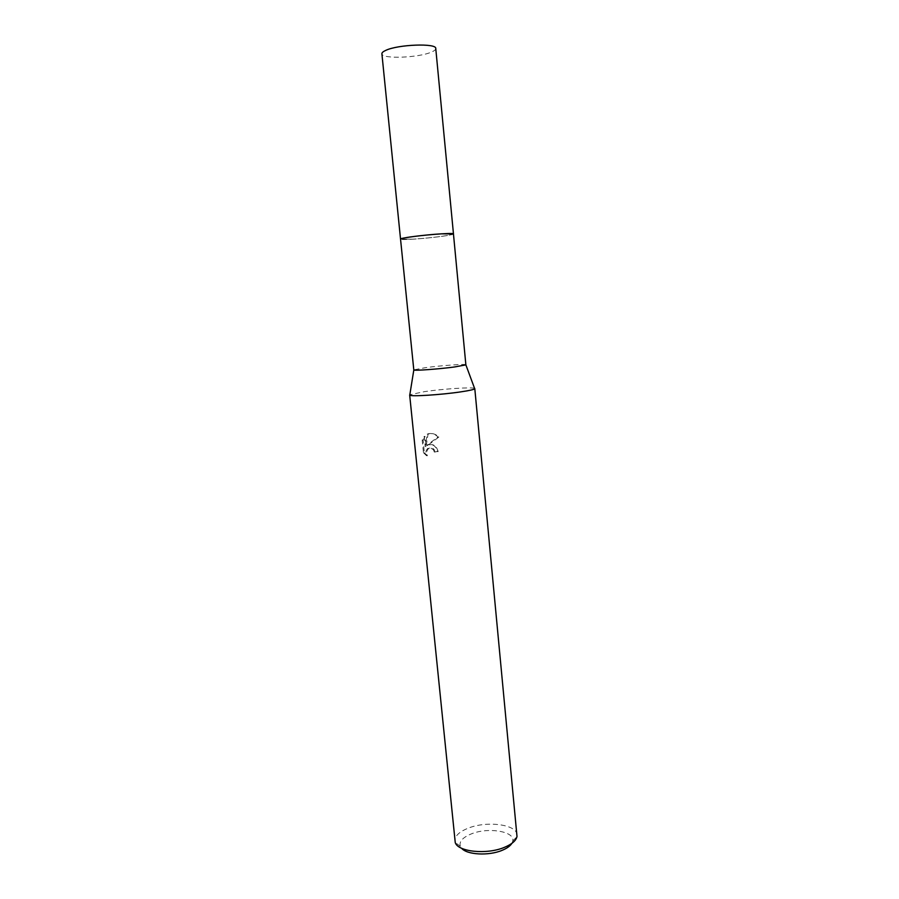 <?xml version="1.0" encoding="UTF-8"?>
<svg xmlns="http://www.w3.org/2000/svg" width="899" height="899" viewBox="0 0 899 899"><rect width="100%" height="100%" fill="white"/><g stroke="black" fill="none" stroke-linecap="round" stroke-linejoin="round"><path stroke-width="0.67" stroke-dasharray="4.5 3.37" d="M412.944 239.19L400.561 239.123L412.944 239.179C427.452 238.336 449.399 235.684 452.815 234.347L452.826 234.324C449.41 235.662 427.452 238.325 412.944 239.179M465.94 364.769C466.502 363.713 441.791 365.477 425.721 367.612L413.72 369.882M474.582 388.39C472.571 386.941 443.533 388.84 424.654 391.604L409.832 394.74M423.103 440.263L425.058 436.464L426.07 446.578L428.048 434.183C431.868 432.824 435.476 433.779 438.881 437.026L427.576 445.488C432.779 443.241 436.307 445.297 438.184 451.658L434.195 452.04L437.296 451.579C436.431 447.073 433.97 444.657 429.913 444.342L426.71 445.421L437.97 436.97C435.262 434.273 432.228 433.149 428.845 433.621L427.194 434.127L425.193 446.511L424.182 436.408L422.204 440.195L423.451 452.68L424.35 452.748L423.103 440.263L422.193 440.195M517.082 834.868C516.846 824.428 486.865 820.562 468.222 828.17C459.232 831.755 454.77 836.025 454.86 840.958M423.451 452.669L426.508 455.681C425.339 452.77 425.789 450.332 427.845 448.354L430.25 447.68L433.487 449.837L434.195 452.04M511.879 843.352L512.756 841.116C515.296 831.384 488.168 826.911 471.267 833.924C462.648 837.463 458.996 841.576 460.31 846.251L461.614 848.285M435.06 452.107L434.352 449.905C432.722 447.68 430.846 447.185 428.711 448.421C426.665 450.399 426.216 452.849 427.385 455.759L426.508 455.681M427.385 455.759L424.35 452.748M438.184 451.658L437.296 451.579M427.576 445.488L426.71 445.421M425.058 436.464L424.182 436.408M426.07 446.578L425.193 446.511M428.048 434.183L427.182 434.127M438.881 437.026L437.97 436.97M435.757 48.49C435.813 49.647 434.374 50.85 431.419 52.086C418.586 57.884 381.434 59.222 381.895 53.771M453.456 233.976L448.994 235.212C436.296 237.662 400.617 240.595 400.561 239.168M460.31 846.251L455.242 842.543M427.845 448.354L428.711 448.421M512.756 841.116L517.004 836.486"/><path stroke-width="1.35" d="M400.561 239.168L400.538 239.112C399.471 238.089 424.969 234.774 441.589 233.841L453.456 233.942L465.873 364.87L474.582 388.39M453.467 233.92L435.757 48.49C436.745 43.006 397.965 44.411 385.705 50.4C383.086 51.58 381.817 52.704 381.895 53.771L400.538 239.112C398.931 238.145 424.733 234.774 441.589 233.83L453.467 233.92C454.804 232.347 416.878 235.414 404.494 237.92L400.538 239.112L413.81 369.983C414.484 370.86 438.858 369.073 454.445 366.983L465.873 364.87M409.832 394.74L409.764 395.155C410.483 396.74 441.106 394.818 460.591 391.897C469.143 390.627 473.852 389.593 474.728 388.784M409.674 394.998L455.242 842.543C457.849 851.847 486.797 854.859 504.418 847.352C511.913 844.228 516.116 840.61 517.004 836.486L474.796 388.615M461.614 848.285C466.907 854.825 488.674 856.028 502.024 850.375C506.912 848.375 510.194 846.038 511.879 843.352M413.81 369.983L409.764 395.155"/></g></svg>

